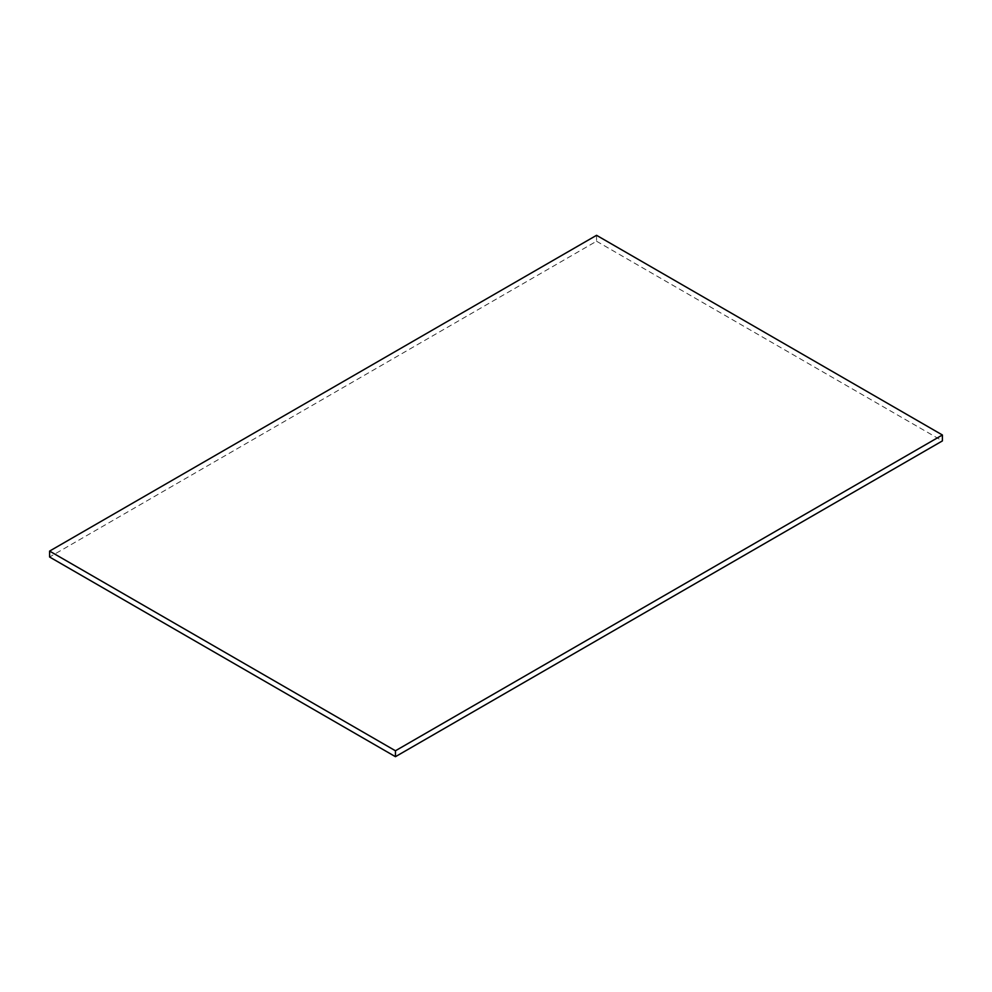 <?xml version="1.0" encoding="UTF-8"?>
<svg xmlns="http://www.w3.org/2000/svg" width="992" height="992" viewBox="0 0 992 992"><rect width="100%" height="100%" fill="white"/><g stroke="black" fill="none" stroke-linecap="round" stroke-linejoin="round"><path stroke-width="0.74" stroke-dasharray="4.96 3.72" d="M596.552 235.315L596.552 241.23L49.6 557.008M596.552 241.23L942.4 440.907"/><path stroke-width="1.49" d="M395.448 756.685L942.4 440.907L942.4 434.992L395.448 750.77L395.448 756.685L49.6 557.008L49.6 551.093L596.552 235.315L942.4 434.992M395.448 750.77L49.6 551.093"/></g></svg>
